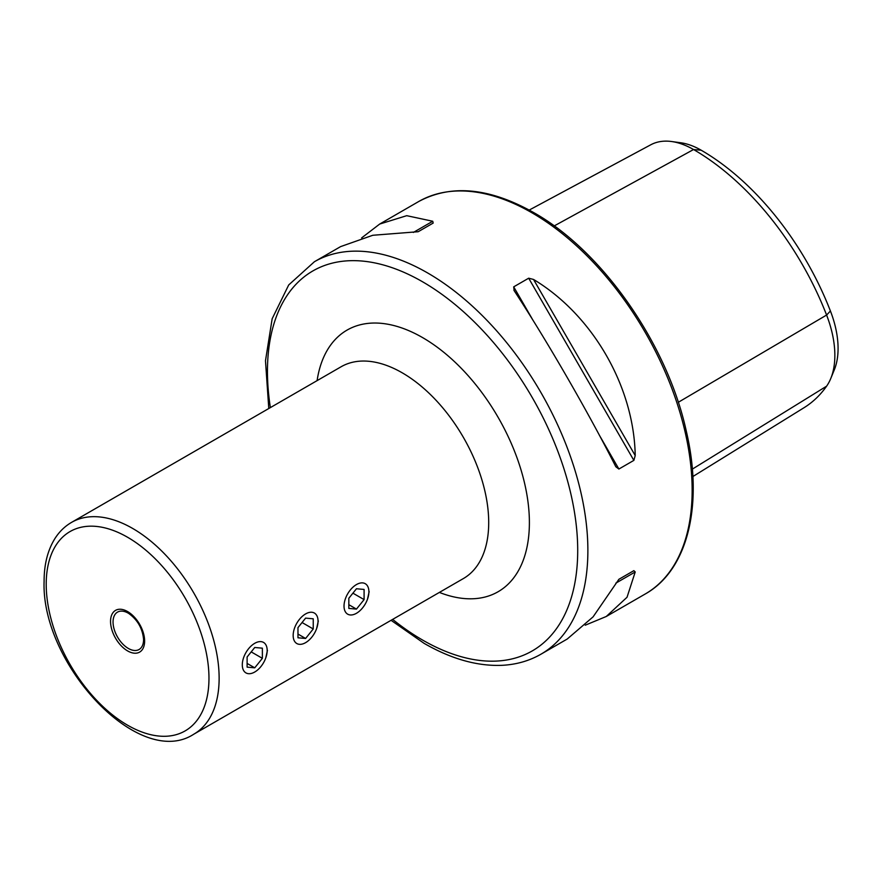 <?xml version="1.0" encoding="UTF-8"?>
<svg xmlns="http://www.w3.org/2000/svg" width="882" height="882" viewBox="0 0 882 882"><rect width="100%" height="100%" fill="white"/><g stroke="black" fill="none" stroke-linecap="round" stroke-linejoin="round"><path stroke-width="1.32" d="M316.627 628.568L318.314 620.95M265.769 657.928L267.455 650.321M367.485 599.198L369.172 591.59M143.568 639.615A21.576 12.458 -120 0 0 143.568 639.263C142.498 628.37 137.515 619.748 128.629 613.376A21.576 12.458 -120 0 0 117.526 612.119A21.576 12.458 -120 0 0 113.05 621.997A21.576 12.458 -120 0 0 128.309 648.424A21.576 12.458 -120 0 0 143.568 639.615M268.79 408.509L265.482 360.76L272.163 318.744L288.701 284.963L314.378 261.756A226.575 130.812 60 0 1 427.671 272.979A226.575 130.812 60 0 1 575.681 472.642A226.575 130.812 60 0 1 540.953 654.201L567.203 639.042L593.101 616.849L618.888 579.309L633.86 570.654L635.216 571.955L627.036 597.257L606.254 616.496L585.24 625.195M514.151 290.641L513.699 286.848L528.682 278.205L533.533 279.451C592.638 314.962 634.004 386.614 635.216 455.564L633.86 460.382L618.888 469.037L615.834 466.754C588.603 412.831 547.237 341.18 514.151 290.641L513.93 290.277M361.642 237.908L379.679 224.061L406.734 215.682L432.731 221.25L433.183 223.069L418.2 231.712L372.799 235.274L340.628 246.607L314.378 261.756M529.211 210.07L650.784 144.78A87.097 50.285 60 0 1 671.577 141.517L680.772 142.774A80.868 46.691 60 0 1 701.179 150.205A211.052 121.848 60 0 1 830.414 310.993L826.599 315.05L678.28 402.302M692.855 476.545L804.097 407.671A217.281 125.453 60 0 0 826.599 386.173A87.097 50.285 -120 0 0 830.8 378.411L834.317 369.812A80.868 46.691 -120 0 0 830.414 310.993M671.577 141.517A87.097 50.285 60 0 1 693.55 149.532A217.281 125.453 60 0 1 826.599 315.05A87.097 50.285 -120 0 1 830.8 378.411M618.855 579.32L633.86 570.654M356.46 584.568A17.585 10.154 120 0 0 344.024 606.11A17.585 10.154 120 0 0 356.46 613.288A17.585 10.154 120 0 0 368.897 591.745A17.585 10.154 120 0 0 356.46 584.568M348.831 598.25L348.831 608.415L356.46 609.098L364.09 599.606L364.09 589.441L356.46 588.757L348.831 598.25M352.921 593.167L364.09 599.606M348.831 604.699L356.46 609.098M305.602 613.927A17.585 10.154 120 0 0 293.166 635.47A17.585 10.154 120 0 0 305.602 642.658A17.585 10.154 120 0 0 318.038 621.115A17.585 10.154 120 0 0 305.602 613.927M297.973 627.609L297.973 637.785L305.602 638.469L313.231 628.976L313.231 618.8L305.602 618.117L297.973 627.609M302.063 622.527L313.231 628.976M297.973 634.059L305.602 638.469M254.744 643.298A17.585 10.154 120 0 0 242.296 664.841A17.585 10.154 120 0 0 254.744 672.018A17.585 10.154 120 0 0 267.18 650.475A17.585 10.154 120 0 0 254.744 643.298M247.114 656.98L247.114 667.145L254.744 667.828L262.373 658.336L262.373 648.171L254.744 647.487L247.114 656.98M251.194 651.886L262.373 658.336M247.114 663.429L254.744 667.828M193.808 734.188L463.381 578.559A122.278 70.593 -120 0 0 488.705 522.585A122.278 70.593 -120 0 0 402.236 372.821A122.278 70.593 -120 0 0 341.102 366.769L71.53 522.398C64.728 526.367 59.116 531.857 54.717 538.891C47.628 550.456 44.089 564.601 44.1 581.315C40.925 663.771 138.992 770.052 193.808 734.188A122.278 70.593 -120 0 0 219.133 678.214A122.278 70.593 -120 0 0 165.761 555.153A122.278 70.593 -120 0 0 71.53 522.398M317.101 380.616A151.054 87.208 60 0 1 422.577 337.586A151.054 87.208 60 0 1 529.057 512.663A151.054 87.208 60 0 1 439.379 592.417M144.626 641.071A24.101 13.914 -120 0 0 127.581 611.557A24.101 13.914 -120 0 0 110.548 621.391A24.101 13.914 -120 0 0 127.581 650.905A24.101 13.914 -120 0 0 144.626 641.071M208.968 678.214A115.09 66.448 -120 0 0 127.581 537.259A115.09 66.448 -120 0 0 46.206 584.248A115.09 66.448 -120 0 0 127.581 725.202A115.09 66.448 -120 0 0 208.968 678.214M531.934 212.782A226.575 130.812 60 0 1 679.956 412.445A226.575 130.812 60 0 1 645.216 594.005C687.828 570.18 703.638 504.967 686.328 431.287C667.442 344.388 602.439 251.094 533.731 212.606C489.587 187.723 451.22 184.04 418.641 201.559A226.575 130.812 60 0 1 531.934 212.782M270.366 407.594A219.386 126.666 60 0 1 422.577 281.788A219.386 126.666 60 0 1 577.71 550.478A219.386 126.666 60 0 1 422.577 640.045A219.386 126.666 60 0 1 392.644 619.396M701.179 150.205L693.55 149.532L554.194 225.935M826.599 386.173L692.337 469.125M618.888 469.037L599.407 435.289M533.191 320.596L513.699 286.848M633.86 460.382L528.682 278.205M635.216 455.564L533.533 279.451M615.834 583.145L635.216 571.955M432.731 221.25L413.349 232.44M391.068 620.311L424.066 643.331C451.242 658.975 477.195 666.307 501.935 665.326C516.246 664.62 529.244 660.916 540.953 654.201M606.254 616.496L645.216 594.005M379.679 224.061L418.641 201.559"/></g></svg>
